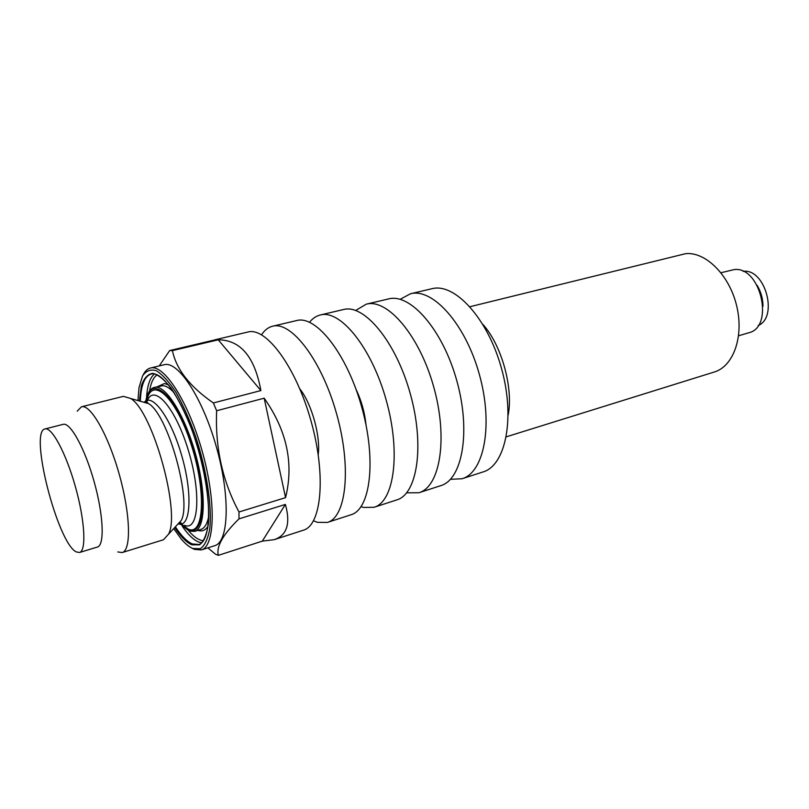 <?xml version="1.0" encoding="UTF-8"?>
<svg xmlns="http://www.w3.org/2000/svg" width="809" height="809" viewBox="0 0 809 809"><rect width="100%" height="100%" fill="white"/><g stroke="black" fill="none" stroke-linecap="round" stroke-linejoin="round"><path stroke-width="1.21" d="M262.308 541.13L274.211 539.674C286.993 535.336 290.714 523.585 285.385 504.422L262.308 541.13L218.339 555.348L215.406 554.135L207.873 547.855M159.252 365.911L169.668 350.55L172.418 350.631C176.261 369.319 189.913 386.763 213.384 402.963L216.64 410.76C215.083 447.579 222.536 481.325 238.999 511.986L238.999 518.862L285.385 504.422M238.999 518.862C222.971 534.506 216.084 546.672 218.339 555.348M143.213 374.769C145.104 371.018 147.521 368.773 150.464 368.024L164.187 364.728C178.071 360.551 202.826 398.089 216.569 447.62C230.494 497.11 228.765 542.04 214.729 545.671L201.289 549.958L194.291 549.362L191.591 547.946M169.668 350.55L214.395 340.013M260.882 390.575C254.724 356.85 240.506 339.942 218.248 339.82L260.882 390.575L213.384 402.963M172.418 350.631L218.248 339.82M285.567 497.636C293.991 463.577 286.861 430.428 264.179 398.19L285.567 497.636L238.999 511.986M150.464 368.024C163.984 363.929 188.477 401.78 202.301 451.614C216.296 501.388 214.972 546.449 201.289 549.958M216.64 410.76L264.179 398.19M76.349 551.94C57.692 543.699 28.811 431.015 45.031 428.952C51.827 426.748 66.146 453.384 75.49 487.028C84.935 520.652 86.492 550.858 79.535 552.486L76.349 551.94M506.313 436.82L714.327 371.998C733.399 366.416 744.169 336.554 736.665 305.842C729.384 275.08 705.721 251.65 685.688 253.652L469.968 306.712M137.955 400.576L139.006 387.663L142.546 375.932C146.095 370.775 150.686 369.035 156.339 370.724C162.457 374.527 169 381.737 175.968 392.365C182.935 404.753 189.427 419.254 195.434 435.879C206.75 470.16 212.241 506.919 209.703 529.238C207.852 539.128 204.738 545.62 200.389 548.704L192.684 548.462C189.104 546.924 185.312 543.8 181.307 539.107L173.713 528.601M77.209 411.154L81.466 406.796L123.423 396.349L130.664 398.493C152.557 411.023 180.791 512.097 168.555 534.162L163.489 539.745L122.189 552.557L117.801 551.95M81.466 406.796C90.477 403.944 108.315 434.979 119.368 474.772C130.542 514.534 131.371 550.332 122.189 552.557M45.031 428.952L63.153 424.351C70.312 422.055 84.894 448.408 94.168 481.81C103.542 515.191 104.735 545.286 97.424 547.036L79.535 552.486M400.152 299.32L410.446 293.768L431.895 288.722C454.628 282.543 487.615 318.2 501.398 368.055C515.454 417.849 505.716 465.438 483.074 471.93L462.111 478.736L450.431 479.322M410.446 293.768C432.684 287.701 465.377 323.863 479.302 374.233C493.49 424.533 484.278 472.395 462.111 478.736M355.707 310.454L366.285 304.164L388.573 298.915C410.315 292.949 442.675 329.637 456.751 380.533C471.081 431.359 462.424 479.504 440.743 485.663L418.961 492.732L406.654 492.823M366.285 304.164C387.491 298.309 419.497 335.543 433.725 386.965C448.206 438.316 440.126 486.745 418.961 492.732M309.544 322.235C312.628 318.402 316.238 315.975 320.374 314.974L343.552 309.513C364.202 303.769 395.844 341.56 410.224 393.528C424.856 445.425 417.383 494.137 396.744 499.932L374.092 507.273L363.575 507.455L361.067 506.677M320.374 314.974C340.437 309.351 371.685 347.708 386.227 400.233C401.001 452.686 394.165 501.681 374.092 507.273M356.091 389.493C361.451 400.768 364.758 412.62 366.022 425.028M261.57 334.795C264.573 330.143 268.254 327.291 272.593 326.219L296.721 320.536C316.188 315.045 347 353.988 361.714 407.079C376.65 460.109 370.471 509.387 350.975 514.777L327.402 522.422L317.462 522.341L313.528 520.804M272.593 326.219C291.422 320.86 321.8 360.409 336.665 414.077C351.763 467.683 346.282 517.244 327.402 522.422M299.876 388.967C311.617 403.59 320.677 436.031 318.22 454.607M214.87 339.81L247.979 332.014C266.131 326.796 296.033 366.962 311.081 421.226C326.33 475.429 321.577 525.274 303.345 530.219L274.211 539.674M758.175 325.542C778.571 317.3 765.213 268.335 743.37 271.328L743.036 271.359M762.988 306.287C762.938 298.774 760.986 291.786 757.133 285.324M738.607 335.786L748.74 332.782C774.678 327.18 760.682 265.979 734.178 269.579L720.991 272.734M174.36 393.012C170.234 388.462 166.492 386.014 163.155 385.65L154.357 387.39C165.137 384.113 184.492 414.279 195.384 453.546C206.416 492.762 205.496 528.601 194.585 531.382L200.834 529.44C204.616 528.226 207.266 523.817 208.773 516.203M157.168 374.84C153.467 377.348 150.939 382.697 149.594 390.878M188.699 530.866C194.089 537.166 199.014 540.432 203.484 540.655M168.616 384.902L164.439 383.527L157.715 386.55M197.881 530.35C202.068 531.806 205.456 530.401 208.065 526.113M140.291 401.244C140.948 385.215 144.568 376.145 151.162 374.031C163.074 370.118 186.222 405.501 199.206 452.474C212.443 499.375 210.987 541.636 198.771 544.467L192.36 543.951C187.031 541.646 181.368 535.932 175.371 526.821M182.44 526.467C188.113 534.688 193.482 539.866 198.539 542L201.623 542.799M154.458 373.97C149.908 377.702 147.258 385.671 146.52 397.876M508.194 414.946C513.472 387.764 501.519 344.947 482.912 324.439M181.924 523.898L179.689 522.159M146.399 402.993L147.41 400.344M147.541 400.071C154.681 383.719 176.19 409.01 188.679 451.462C201.401 493.824 198.518 531.523 184.624 525.334M146.662 400.94C151.657 375.487 175.411 396.056 190.833 443.484C206.528 490.77 204.181 536.478 188.295 529.137L180.973 523.777M145.711 401.891C149.887 373.536 174.198 392.244 190.58 441.158C197.265 462.101 201.188 481.648 202.351 499.8C202.988 522.007 197.457 533.444 188.618 530.562L179.669 523.463M139.391 400.991L141.332 385.903C143.911 378.299 147.703 374.102 152.729 373.303C158.342 374.698 164.591 379.805 171.468 388.613C178.476 399.434 185.16 412.833 191.541 428.821C203.686 462.222 210.32 500.296 208.368 523.929C206.77 534.446 203.828 541.413 199.55 544.841L191.854 544.821C186.495 542.475 180.781 536.711 174.734 527.508M144.255 402.376C152.274 392.112 171.559 418.85 182.177 457.227C192.987 495.563 190.358 528.419 178.172 523.797M141.959 401.719L148.573 403.61C168.06 414.673 192.158 500.943 181.226 520.5L176.554 525.547M181.954 523.888L179.891 521.947M146.682 403.074L147.45 400.334M179.578 523.443L189.175 531.048L194.585 531.382M154.357 387.39C149.978 388.644 147.076 393.498 145.64 401.952M178.698 523.231L181.722 523.959M144.993 402.589L147.208 400.394M144.002 402.306C144.791 401.203 146.318 401.638 148.573 403.61L130.664 398.493M181.226 520.5L168.555 534.162"/></g></svg>
